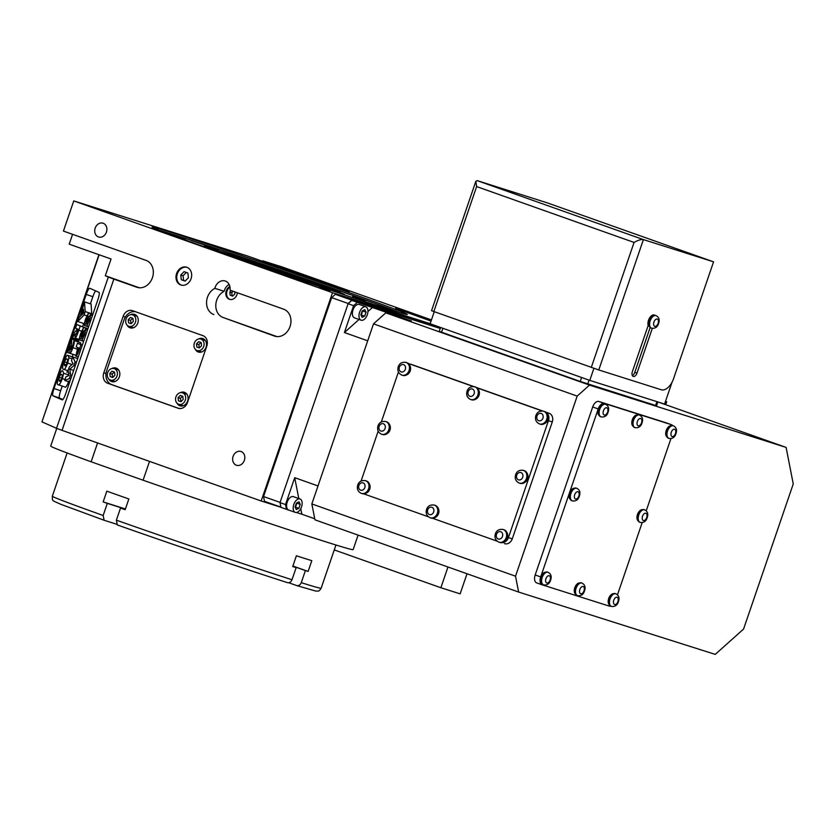 <?xml version="1.0" encoding="UTF-8"?>
<svg xmlns="http://www.w3.org/2000/svg" width="835" height="835" viewBox="0 0 835 835"><rect width="100%" height="100%" fill="white"/><g stroke="black" fill="none" stroke-linecap="round" stroke-linejoin="round"><path stroke-width="1.25" d="M653.648 315.526A6.033 3.434 109.5 0 0 648.889 320.296A6.033 3.434 109.5 0 0 649.661 326.767M651.321 328.092A6.68 3.799 -70.5 0 1 651.039 328.019A6.68 3.799 -70.5 0 1 649.64 320.577A6.68 3.799 -70.5 0 1 655.496 315.432A6.68 3.799 -70.5 0 1 655.767 315.546M115.856 470.554A142.065 2.255 18.9 0 0 124.728 473.706A142.065 2.255 18.9 0 0 134.122 477.025M184.963 494.737A142.065 2.255 18.9 0 0 217.225 505.78M288.691 582.736L296.571 585.533C298.659 586.003 300.224 585.053 301.258 582.673L305.401 570.576A142.065 2.255 18.9 0 0 308.136 571.432L311.81 560.671A142.065 2.255 -161.1 0 1 296.394 555.786L292.709 566.537A142.065 2.255 18.9 0 0 296.154 567.643L292.01 579.74C290.966 582.12 289.411 583.07 287.323 582.6A137.806 2.192 -161.1 0 1 117.317 524.944L116.378 520.174L120.522 508.077A142.065 2.255 18.9 0 0 125.166 509.715L128.851 498.965A142.065 2.255 -161.1 0 1 117.453 494.936A142.065 2.255 -161.1 0 1 106.828 491.157L103.154 501.908A142.065 2.255 18.9 0 0 107.308 503.39L103.164 515.487L104.104 520.257L60.673 504.256C51.352 499.925 52.48 501.459 52.323 496.199A142.065 2.255 18.9 0 0 103.164 515.487M132.713 314.868A6.033 4.968 107.6 0 1 135.458 322.164A6.033 4.968 107.6 0 1 128.934 326.339A6.033 4.968 107.6 0 1 128.799 326.297A6.033 4.968 107.6 0 1 126.054 319.001A6.033 4.968 107.6 0 1 132.577 314.826A6.033 4.968 107.6 0 1 132.713 314.868M136.303 316.006A6.033 4.968 107.6 0 1 136.439 316.048A6.033 4.968 107.6 0 1 136.564 316.1A6.033 4.968 107.6 0 1 137.117 316.34M133.506 327.717A6.033 4.968 107.6 0 1 132.786 327.56A6.033 4.968 107.6 0 1 132.65 327.518M200.974 339.083A6.033 4.968 107.6 0 1 203.73 346.379A6.033 4.968 107.6 0 1 197.196 350.554A6.033 4.968 107.6 0 1 197.06 350.512A6.033 4.968 107.6 0 1 194.315 343.216A6.033 4.968 107.6 0 1 200.838 339.041A6.033 4.968 107.6 0 1 200.974 339.083M204.565 340.221A6.033 4.968 107.6 0 1 204.7 340.262A6.033 4.968 107.6 0 1 204.826 340.304A6.033 4.968 107.6 0 1 205.379 340.555M201.767 351.932A6.033 4.968 107.6 0 1 201.047 351.775A6.033 4.968 107.6 0 1 200.922 351.733M114.301 368.632A6.033 4.968 107.6 0 1 117.057 375.917A6.033 4.968 107.6 0 1 110.523 380.102A6.033 4.968 107.6 0 1 110.397 380.05A6.033 4.968 107.6 0 1 107.642 372.765A6.033 4.968 107.6 0 1 114.176 368.59A6.033 4.968 107.6 0 1 114.301 368.632M117.892 369.769A6.033 4.968 107.6 0 1 118.027 369.811A6.033 4.968 107.6 0 1 118.163 369.853A6.033 4.968 107.6 0 1 118.716 370.093M115.105 381.48A6.033 4.968 107.6 0 1 114.385 381.324A6.033 4.968 107.6 0 1 114.249 381.271M182.573 392.847A6.033 4.968 107.6 0 1 185.318 400.132A6.033 4.968 107.6 0 1 178.794 404.307A6.033 4.968 107.6 0 1 178.659 404.265A6.033 4.968 107.6 0 1 175.903 396.98A6.033 4.968 107.6 0 1 182.437 392.805A6.033 4.968 107.6 0 1 182.573 392.847M186.163 393.984A6.033 4.968 107.6 0 1 186.288 394.026A6.033 4.968 107.6 0 1 186.424 394.068A6.033 4.968 107.6 0 1 186.977 394.308M183.366 405.695A6.033 4.968 107.6 0 1 182.646 405.528A6.033 4.968 107.6 0 1 182.51 405.486M338.77 292.949A67.478 1.075 18.9 0 0 315.578 284.474A67.478 1.075 18.9 0 0 219.375 252.066M130.385 314.743A7.108 5.845 107.6 0 1 134.445 314.304A7.108 5.845 107.6 0 1 134.602 314.357A7.108 5.845 107.6 0 1 137.838 322.936A7.108 5.845 107.6 0 1 130.156 327.842A7.108 5.845 107.6 0 1 129.999 327.79A7.108 5.845 107.6 0 1 127.087 325.149M131.356 328.061A7.108 5.845 107.6 0 1 129.853 326.631M133.506 315.119A7.108 5.845 107.6 0 1 135.552 314.816M198.646 338.958A7.108 5.845 107.6 0 1 202.707 338.519A7.108 5.845 107.6 0 1 202.863 338.572A7.108 5.845 107.6 0 1 206.099 347.141A7.108 5.845 107.6 0 1 198.417 352.057A7.108 5.845 107.6 0 1 198.26 352.005A7.108 5.845 107.6 0 1 195.348 349.364M199.617 352.276A7.108 5.845 107.6 0 1 198.114 350.846M201.767 339.334A7.108 5.845 107.6 0 1 203.813 339.031M111.984 368.496A7.108 5.845 107.6 0 1 116.034 368.058A7.108 5.845 107.6 0 1 116.19 368.11A7.108 5.845 107.6 0 1 119.426 376.689A7.108 5.845 107.6 0 1 111.744 381.605A7.108 5.845 107.6 0 1 111.587 381.553A7.108 5.845 107.6 0 1 108.686 378.913M112.955 381.825A7.108 5.845 107.6 0 1 111.452 380.395M115.094 368.882A7.108 5.845 107.6 0 1 117.15 368.569M180.245 392.711A7.108 5.845 107.6 0 1 184.305 392.273A7.108 5.845 107.6 0 1 184.451 392.325A7.108 5.845 107.6 0 1 187.687 400.904A7.108 5.845 107.6 0 1 180.005 405.82A7.108 5.845 107.6 0 1 179.859 405.768A7.108 5.845 107.6 0 1 176.947 403.117M181.216 406.04A7.108 5.845 107.6 0 1 179.713 404.599M183.356 393.097A7.108 5.845 107.6 0 1 185.412 392.784M237.38 292.772A6.91 5.678 107.6 0 1 229.531 299.316A6.91 5.678 107.6 0 1 229.374 299.264A6.91 5.678 107.6 0 1 225.815 293.189A6.91 5.678 107.6 0 1 229.865 286.509M229.917 299.421A6.91 5.678 107.6 0 1 226.577 293.69A6.91 5.678 107.6 0 1 229.99 287.125M166.718 232.85L178.346 236.722L166.718 232.85M388.171 308.491L396.855 311.591L388.171 308.491M360.689 298.419L372.055 302.416L360.689 298.419M320.807 284.328L334.25 289.004L320.807 284.328M274.579 268.379L289.192 273.41L274.579 268.379M229.072 252.995L243.747 257.994L229.072 252.995M191.194 240.511L204.815 245.114L191.194 240.511M180.433 237.119L185.631 238.852L180.433 237.119M345.168 292.991L350.366 294.724L345.168 292.991M330.211 288.252L340.492 291.676L330.211 288.252M204.429 245.751L218.342 250.385L204.429 245.751M352.62 296.435L365.198 300.882L352.62 296.435M220.68 252.567A68.908 1.096 -161.1 0 1 214.042 249.811A68.908 1.096 -161.1 0 1 248.475 260.551A68.908 1.096 -161.1 0 1 316.611 283.942A68.908 1.096 -161.1 0 1 344.375 294.431A68.908 1.096 -161.1 0 1 337.434 292.542M434.962 505.29A6.68 5.49 107.6 0 1 435.108 505.332A6.68 5.49 107.6 0 1 435.254 505.384A6.68 5.49 107.6 0 1 438.291 513.452A6.68 5.49 107.6 0 1 431.069 518.065A6.68 5.49 107.6 0 1 430.923 518.013M503.776 529.703A6.68 5.49 107.6 0 1 503.923 529.745A6.68 5.49 107.6 0 1 504.069 529.797A6.68 5.49 107.6 0 1 507.106 537.855A6.68 5.49 107.6 0 1 499.883 542.479A6.68 5.49 107.6 0 1 499.737 542.426M524.015 470.564A6.68 5.49 107.6 0 1 524.161 470.606A6.68 5.49 107.6 0 1 524.307 470.658A6.68 5.49 107.6 0 1 527.355 478.726A6.68 5.49 107.6 0 1 520.132 483.34A6.68 5.49 107.6 0 1 519.986 483.298M544.263 411.436A6.68 5.49 107.6 0 1 544.41 411.478A6.68 5.49 107.6 0 1 544.556 411.53A6.68 5.49 107.6 0 1 547.593 419.587A6.68 5.49 107.6 0 1 540.37 424.211A6.68 5.49 107.6 0 1 540.235 424.159M475.449 387.022A6.68 5.49 107.6 0 1 475.595 387.064A6.68 5.49 107.6 0 1 475.741 387.116A6.68 5.49 107.6 0 1 478.779 395.185A6.68 5.49 107.6 0 1 471.566 399.798A6.68 5.49 107.6 0 1 471.42 399.746M386.386 421.748A6.68 5.49 107.6 0 1 386.542 421.79A6.68 5.49 107.6 0 1 386.678 421.842A6.68 5.49 107.6 0 1 389.726 429.91A6.68 5.49 107.6 0 1 382.503 434.524A6.68 5.49 107.6 0 1 382.357 434.471M366.147 480.877A6.68 5.49 107.6 0 1 366.294 480.929A6.68 5.49 107.6 0 1 366.44 480.97A6.68 5.49 107.6 0 1 369.477 489.039A6.68 5.49 107.6 0 1 362.254 493.652A6.68 5.49 107.6 0 1 362.108 493.61M406.635 362.62A6.68 5.49 107.6 0 1 406.781 362.661A6.68 5.49 107.6 0 1 406.927 362.714A6.68 5.49 107.6 0 1 409.975 370.771A6.68 5.49 107.6 0 1 402.752 375.395A6.68 5.49 107.6 0 1 402.606 375.343M106.421 232.088A7.244 5.96 107.6 0 1 98.614 237.004A7.244 5.96 107.6 0 1 95.19 228.101A7.244 5.96 107.6 0 1 102.997 223.195A7.244 5.96 107.6 0 1 106.421 232.088M244.342 460.367A7.244 5.96 107.6 0 1 236.545 465.272A7.244 5.96 107.6 0 1 233.111 456.38A7.244 5.96 107.6 0 1 240.918 451.464A7.244 5.96 107.6 0 1 244.342 460.367M180.798 284.965A9.342 7.682 107.6 0 1 176.54 273.682A9.342 7.682 107.6 0 1 186.654 267.21A9.342 7.682 107.6 0 1 186.852 267.283A9.342 7.682 107.6 0 1 191.111 278.566A9.342 7.682 107.6 0 1 181.007 285.038A9.342 7.682 107.6 0 1 180.798 284.965M181.393 285.142A9.342 7.682 107.6 0 1 177.27 274.047A9.342 7.682 107.6 0 1 187.03 267.346M206.433 247.536A134.967 2.15 -161.1 0 1 151.991 227.026A134.967 2.15 -161.1 0 1 221.024 248.663A134.967 2.15 -161.1 0 1 352.923 293.962A134.967 2.15 -161.1 0 1 407.365 314.461A134.967 2.15 -161.1 0 1 338.332 292.834A134.967 2.15 -161.1 0 1 206.433 247.536M158.963 230.168A134.967 2.15 -161.1 0 1 352.464 295.308A134.967 2.15 -161.1 0 1 399.934 312.676M329.94 291.248L319.147 287.658L329.94 291.248M104.229 211.192L93.436 207.602L104.229 211.192M292.344 270.811L281.562 267.221L292.344 270.811M209.773 244.645L220.346 248.162L209.773 244.645M286.144 275.707L300.057 280.341L286.144 275.707M572.058 500.781A6.68 3.799 -70.5 0 1 571.777 500.708A6.68 3.799 -70.5 0 1 570.389 493.266A6.68 3.799 -70.5 0 1 576.244 488.12A6.68 3.799 -70.5 0 1 576.515 488.235M600.824 416.79A6.68 3.799 -70.5 0 1 600.542 416.707A6.68 3.799 -70.5 0 1 599.144 409.265A6.68 3.799 -70.5 0 1 604.999 404.119A6.68 3.799 -70.5 0 1 605.271 404.244M634.746 427.541A6.68 3.799 -70.5 0 1 634.464 427.457A6.68 3.799 -70.5 0 1 633.076 420.015A6.68 3.799 -70.5 0 1 638.932 414.88A6.68 3.799 -70.5 0 1 639.192 414.995M668.668 438.291A6.68 3.799 -70.5 0 1 668.386 438.208A6.68 3.799 -70.5 0 1 666.998 430.766A6.68 3.799 -70.5 0 1 672.853 425.631A6.68 3.799 -70.5 0 1 673.114 425.746M639.913 522.282A6.68 3.799 -70.5 0 1 639.631 522.209A6.68 3.799 -70.5 0 1 638.232 514.767A6.68 3.799 -70.5 0 1 644.088 509.621A6.68 3.799 -70.5 0 1 644.359 509.736M611.147 606.283A6.68 3.799 -70.5 0 1 610.865 606.2A6.68 3.799 -70.5 0 1 609.477 598.758A6.68 3.799 -70.5 0 1 615.332 593.612A6.68 3.799 -70.5 0 1 615.604 593.737M577.225 595.532A6.68 3.799 -70.5 0 1 576.943 595.449A6.68 3.799 -70.5 0 1 575.555 588.007A6.68 3.799 -70.5 0 1 581.41 582.861A6.68 3.799 -70.5 0 1 581.682 582.987M543.303 584.782A6.68 3.799 -70.5 0 1 543.021 584.698A6.68 3.799 -70.5 0 1 541.633 577.256A6.68 3.799 -70.5 0 1 547.489 572.111A6.68 3.799 -70.5 0 1 547.76 572.236M438.166 508.254A6.033 4.968 107.6 0 1 435.254 517.439M506.981 532.667A6.033 4.968 107.6 0 1 504.069 541.852M527.229 473.529A6.033 4.968 107.6 0 1 524.317 482.714M547.468 414.4A6.033 4.968 107.6 0 1 544.556 423.585M478.653 389.987A6.033 4.968 107.6 0 1 475.752 399.172M389.601 424.712A6.033 4.968 107.6 0 1 386.688 433.897M369.352 483.851A6.033 4.968 107.6 0 1 366.44 493.036M409.849 365.584A6.033 4.968 107.6 0 1 406.937 374.769M570.409 499.455A6.033 3.434 -70.5 0 1 569.637 492.984A6.033 3.434 -70.5 0 1 574.397 488.224M599.165 415.465A6.033 3.434 -70.5 0 1 598.392 408.993A6.033 3.434 -70.5 0 1 603.152 404.223M633.087 426.215A6.033 3.434 -70.5 0 1 632.314 419.744A6.033 3.434 -70.5 0 1 637.074 414.974M667.008 436.966A6.033 3.434 -70.5 0 1 666.236 430.495A6.033 3.434 -70.5 0 1 670.996 425.725M638.253 520.957A6.033 3.434 -70.5 0 1 637.481 514.485A6.033 3.434 -70.5 0 1 642.24 509.726M609.498 604.957A6.033 3.434 -70.5 0 1 608.725 598.476A6.033 3.434 -70.5 0 1 613.485 593.716M575.576 594.207A6.033 3.434 -70.5 0 1 574.804 587.725A6.033 3.434 -70.5 0 1 579.563 582.966M541.654 583.456A6.033 3.434 -70.5 0 1 540.882 576.975A6.033 3.434 -70.5 0 1 545.641 572.215M301.518 506.908A7.108 4.039 -70.5 0 1 295.287 512.377A7.108 4.039 -70.5 0 1 293.805 504.465A7.108 4.039 -70.5 0 1 300.036 498.986A7.108 4.039 -70.5 0 1 301.518 506.908M288.753 510.06A7.108 4.039 -70.5 0 1 288.68 510.039A7.108 4.039 -70.5 0 1 287.198 502.117A7.108 4.039 -70.5 0 1 293.429 496.648L300.036 498.986M367.317 314.722A7.108 4.039 -70.5 0 1 361.085 320.191A7.108 4.039 -70.5 0 1 359.603 312.28A7.108 4.039 -70.5 0 1 365.834 306.81A7.108 4.039 -70.5 0 1 367.317 314.722M365.834 306.81L359.227 304.462A7.108 4.039 109.5 0 0 352.996 309.931A7.108 4.039 109.5 0 0 354.478 317.853L361.085 320.191M652.312 328.395L636.99 373.13A4.258 2.421 -70.5 0 1 633.254 376.418A4.258 2.421 -70.5 0 1 632.366 371.669L648.19 325.462A6.68 3.799 -70.5 0 1 648.544 320.181A6.68 3.799 -70.5 0 1 654.4 315.035A6.68 3.799 -70.5 0 1 654.922 315.306M653.189 314.952A6.68 3.799 -70.5 0 1 653.586 315.526M68.981 380.844C66.977 385.979 65.579 388.004 64.775 386.939L58.158 384.695C56.916 384.872 57.083 382.336 58.648 377.076C60.621 371.961 62.009 369.926 62.813 370.98L63.637 373.255L62.364 378.599C60.36 383.735 58.961 385.76 58.158 384.695M73.96 340.492C74.649 341.024 74.315 343.415 72.948 347.673C71.633 351.326 70.589 353.195 69.827 353.257L70.109 345.857L67.781 352.641L67.197 352.38L71.8 338.947L71.027 349.614L72.394 347.183L73.96 340.492L80.578 342.747L80.911 344.406M74.43 354.812L67.781 352.641M71.8 338.947L78.74 341.327L78.626 342.079M76.757 324.471L80.254 326.026L78.814 330.242C77.29 335.002 76.027 337.59 75.014 337.987L75.39 333.843L72.196 337.778L73.574 333.76L76.622 329.992L77.039 328.771L75.515 328.092L76.757 324.471L86.767 328.572M79.294 339.438L78.814 340.033L72.196 337.778M95.628 290.872A7.108 1.273 -71.3 0 0 92.852 296.686L90.399 303.856M83.667 323.5L82.655 326.475M78.093 339.782L77.697 340.941M73.073 354.437L72.248 356.869M67.551 370.573L66.936 372.368M62.239 386.083L60.642 390.759A7.108 1.273 -71.3 0 0 59.504 398.003L62.907 399.506M84.502 301.863L85.212 311.559L84.064 314.91L77.77 321.496L79.095 317.634L80.348 316.392L84.502 301.863L91.119 304.107L91.725 314.106M477.15 180.621L547.301 202.863L713.56 261.835L643.399 239.593C641.144 239.248 638.034 240.198 634.068 242.432L476.628 186.581L475.846 181.299L477.15 180.621L643.399 239.593L598.768 369.957L431.538 310.704L475.846 181.299M598.768 369.957L661.216 389.747A14.205 8.089 109.5 0 0 673.532 378.756L713.56 261.835M650.162 327.456L634.788 372.347A4.258 2.421 -70.5 0 1 632.335 375.531M434.263 311.716L430.129 323.761L589.781 380.395L593.915 368.339M665.526 401.28L666.706 401.75L665.787 404.443L589.781 380.395M672.091 382.117L664.566 404.088M666.706 401.75L665.485 401.405M657.865 401.969L656.56 405.768L580.252 381.449L439.231 331.37L440.577 327.466M440.243 328.437L351.796 300.412L348.101 303.71L280.007 502.607L280.936 507.377L295.287 512.377M589.5 385.102L786.1 447.414L793.25 483.945L743.557 629.089L715.24 654.379L518.639 592.067L515.529 576.192L577.194 396.103L589.5 385.102L385.812 312.854L411.258 320.922L351.796 300.412M786.1 447.414L659.045 402.345M357.296 302.364L353.602 305.662L348.101 303.71M353.602 305.662L344.406 332.539L359.04 319.471M367.943 311.518L372.723 307.249M367.703 340.805L344.406 332.539M518.639 592.067L314.952 519.819L311.841 503.933L373.506 323.855L385.812 312.854M577.194 396.103L373.506 323.855M542.092 584.803L536.738 582.903A7.108 4.039 -70.5 0 1 536.665 582.882A7.108 4.039 -70.5 0 1 535.183 574.96L592.693 406.979A7.108 4.039 -70.5 0 1 598.852 401.478L665.923 422.729A7.108 4.039 -70.5 0 1 665.996 422.76A7.108 4.039 -70.5 0 1 666.069 422.781M314.753 518.785L301.863 514.214L300.767 508.64M296.425 512.492L301.863 514.214M317.999 485.949L294.713 477.683L285.507 504.559L286.436 509.329M285.507 504.559L280.007 502.607M298.794 498.547L294.713 477.683M515.529 576.192L311.841 503.933M411.154 364.342A7.108 5.845 107.6 0 1 411.311 364.394A7.108 5.845 107.6 0 1 411.467 364.446L473.946 386.605M476.681 387.576L542.76 411.018M545.495 411.989L549.086 413.262A7.108 5.845 107.6 0 1 552.29 421.936L512.262 538.857A7.108 5.845 107.6 0 1 504.611 543.679A7.108 5.845 107.6 0 1 504.455 543.627L504.611 543.679M610.719 606.147A7.108 4.039 -70.5 0 1 609.31 606.116L542.239 584.855A7.108 4.039 -70.5 0 1 542.166 584.834A7.108 4.039 -70.5 0 1 540.683 576.922L598.204 408.931A7.108 4.039 -70.5 0 1 604.352 403.43L671.434 424.691A7.108 4.039 -70.5 0 1 671.507 424.712A7.108 4.039 -70.5 0 1 672.655 425.568M670.943 438.594L646.217 510.822M642.188 522.595L617.462 594.812M280.884 507.116L264.486 501.303L263.557 496.533L280.069 502.399L348.174 303.491L351.869 300.193L440.316 328.228M362.129 317.383L364.718 316.048L366.054 312.175L364.791 309.618L362.192 310.954L360.866 314.826L362.129 317.383M408.263 363.455L473.361 386.542M477.077 387.868L542.176 410.956M546.1 412.448A7.108 5.845 107.6 0 1 548.438 420.715L508.411 537.636A7.108 5.845 107.6 0 1 501.783 542.656M497.149 541.174L432.593 518.274M428.334 516.771L363.778 493.871M361.085 481.054L378.182 431.131M381.334 421.925L398.431 371.992M348.174 303.491L331.662 297.636L335.346 294.337L440.504 327.664M351.869 300.193L335.346 294.337M263.557 496.533L331.662 297.636M361.002 315.098L364.718 316.048M361.419 314.878L362.62 310.735M362.745 310.996L366.054 312.175M296.331 509.559L298.92 508.233L300.256 504.35L298.993 501.804L296.394 503.129L295.068 507.012L296.331 509.559M334.261 549.921L440.87 587.736L460.137 593.852L467.015 573.76M280.915 507.252L261.178 501L332.497 292.688L430.171 323.646M440.87 587.736L447.967 566.996M295.204 507.273L298.92 508.233M295.621 507.064L296.822 502.92M296.947 503.181L300.256 504.35M431.445 319.92L281.927 266.876L262.649 260.77L349.197 291.895L247.233 255.886L73.762 200.911L63.429 231.076L146.01 260.363A14.205 11.68 107.6 0 1 152.481 277.523A14.205 11.68 107.6 0 1 137.117 287.344A14.205 11.68 107.6 0 1 136.804 287.24L113.842 279.099L62.051 430.359L261.178 501M431.048 321.089L395.644 308.407L431.225 320.567M332.497 292.688L73.762 200.911M213.875 314.576A14.205 11.68 107.6 0 1 206.558 302.093A14.205 11.68 107.6 0 1 214.887 288.357A9.237 7.588 107.6 0 1 225.147 280.988A9.237 7.588 107.6 0 1 230.032 290.162L283.639 309.18A14.205 11.68 107.6 0 1 290.11 326.339A14.205 11.68 107.6 0 1 274.746 336.161A14.205 11.68 107.6 0 1 274.433 336.056L223.133 317.509A14.205 11.68 107.6 0 1 215.806 305.026A14.205 11.68 107.6 0 1 224.145 291.29L214.887 288.357M107.642 383.234L178.105 408.231A8.527 7.004 -72.4 0 0 178.293 408.294A8.527 7.004 -72.4 0 0 187.478 402.512L206.798 346.066A8.527 7.004 -72.4 0 0 202.957 335.66L132.494 310.662A8.527 7.004 -72.4 0 0 132.306 310.599A8.527 7.004 -72.4 0 0 123.121 316.382L103.801 372.827A8.527 7.004 -72.4 0 0 107.642 383.234L110.961 384.288M99.156 254.779L41.959 421.863L56.519 428.313L108.31 277.053L113.842 279.099M41.959 421.863L98.937 254.706M62.051 430.359L56.519 428.313M139.268 287.762L105.314 275.727L111.045 258.996L69.211 244.164L72.572 234.311M262.472 261.292L262.649 260.77M224.145 291.29A9.237 7.588 107.6 0 1 229.134 284.484M276.896 336.589L223.133 317.509M135.635 311.779A11.366 9.342 -72.4 0 0 124.133 319.68L106.65 370.75A11.366 9.342 -72.4 0 0 111.775 384.632L177.834 408.064A11.366 9.342 -72.4 0 0 178.085 408.148A11.366 9.342 -72.4 0 0 181.07 408.482M105.314 275.727L108.31 277.053M65.694 393.682L97.904 299.608A7.108 1.273 -71.3 0 0 99.031 292.375L89.7 288.242A7.108 1.273 -71.3 0 0 89.679 288.232A7.108 1.273 -71.3 0 0 86.235 294.442L54.024 388.515A7.108 1.273 -71.3 0 0 52.887 395.748L62.228 399.892A7.108 1.273 -71.3 0 0 62.239 399.892A7.108 1.273 -71.3 0 0 65.694 393.682M181.31 279.725L185.12 281.082L188.407 277.721L187.885 273.014L184.076 271.657L180.788 275.018L181.31 279.725L185.193 281.009M56.759 428.418L50.705 446.099A159.829 2.536 18.9 0 0 91.14 461.786L143.077 480.208A159.829 2.536 18.9 0 0 353.132 549.639L358.1 535.12M143.077 480.208L149.517 461.39A159.829 2.536 18.9 0 0 149.82 461.494M97.361 442.884A159.829 2.536 18.9 0 0 97.58 442.967L149.517 461.39M186.32 272.461L183.095 275.748L183.627 280.456M183.095 275.748L180.788 275.018M91.14 461.786L97.58 442.967M231.274 290.611L229.844 292.073L230.189 295.204L232.735 296.112L234.927 293.868L234.698 291.822M233.142 291.269L231.775 292.678L232.12 295.82L232.788 296.06M232.12 295.82L230.189 295.204M231.775 292.678L229.844 292.073M183.157 399.454L182.802 396.322L180.266 395.414L178.074 397.658L178.419 400.79L180.965 401.698L183.157 399.454M112.704 377.483L114.896 375.239L114.541 372.107L111.994 371.199L109.813 373.443L110.157 376.575L112.704 377.483M201.559 345.7L201.214 342.559L198.667 341.661L196.476 343.895L196.83 347.036L199.367 347.934L201.559 345.7M133.297 321.485L132.942 318.344L130.406 317.446L128.214 319.68L128.569 322.821L131.105 323.719L133.297 321.485M125.375 509.12L107.308 503.39M116.409 524.15L104.104 520.257M120.522 508.077L125.219 509.569M125.427 508.964L103.154 501.908M117.317 524.944L117.276 524.923C171.06 543.95 248.632 570.253 287.407 582.621L287.323 582.6M292.751 566.433L296.154 567.643M305.401 570.576L292.855 566.13M292.887 566.026L308.136 571.432M296.571 585.533L315.651 591.044L317.874 591.076C318.73 591.326 319.815 590.376 321.141 588.237L335.952 544.994M182.51 396.218L180.381 398.389L181.028 401.625M180.736 401.531L178.419 400.79M180.381 398.389L178.074 397.658M114.249 372.003L112.12 374.174L112.767 377.42M112.475 377.316L110.157 376.575M112.12 374.174L109.813 373.443M200.922 342.454L198.793 344.625L199.429 347.871M199.137 347.767L196.83 347.036M198.793 344.625L196.476 343.895M132.65 318.239L130.521 320.421L131.168 323.656M130.876 323.552L128.569 322.821M130.521 320.421L128.214 319.68M89.303 320.65L86.84 325.963L89.021 318.594L84.533 325.535C84.022 324.919 84.377 322.759 85.608 319.043L88.531 313.021L85.744 321.903L90.222 314.962C90.66 315.546 90.357 317.436 89.303 320.65L90.556 321.068M86.84 325.963L88.667 326.579M90.222 314.962L92.393 315.693M86.193 319.461L87.122 319.763M87.779 316.35L88.771 316.695M88.531 313.021L92.81 314.471M84.533 325.535L88.562 326.902M86.057 323.813L87.143 324.178M84.345 335.117L81.882 340.44L84.064 333.071L79.586 340.012C79.064 339.396 79.419 337.225 80.661 333.52L83.573 327.497L80.786 336.38L85.274 329.439C85.702 330.013 85.4 331.912 84.345 335.117L85.598 335.545M81.882 340.44L83.709 341.056M85.274 329.439L87.435 330.169M81.246 333.927L82.164 334.24M82.822 330.827L83.824 331.161M83.573 327.497L87.852 328.948M79.586 340.012L83.604 341.379M81.099 338.279L82.195 338.655M77.436 343.227L80.932 344.782L79.555 348.821C78.062 353.466 76.83 355.94 75.87 356.232L77.728 347.527L76.194 346.849L77.436 343.227L82.394 344.907M75.901 356.232L78.239 357.036L75.912 356.242M78.354 347.798L77.112 352.61L79.075 348.122L78.354 347.798M80.932 344.782L82.279 345.231M72.749 356.931L75.077 361.879L73.793 365.636L69.775 369.154L70.631 374.873L69.357 378.589L64.692 380.447L65.944 376.783L68.898 375.614L68.126 370.437L69.326 366.909L72.969 363.726L71.486 360.595L72.749 356.931L77.707 358.612M75.077 361.879L76.423 362.338M64.692 380.447L69.649 382.127M69.357 378.589L70.704 379.048M70.631 374.873L71.977 375.322M69.775 369.154L73.647 370.469M73.793 365.636L75.14 366.095M81.444 315.296L83.698 312.812L83.521 309.253L81.444 315.296M85.212 311.559L91.829 313.803M77.77 321.496L84.366 323.74M84.064 314.91L86.861 315.86M79.335 339.459L75.014 337.987M77.676 329.042L76.267 334.376L78.386 329.366L77.676 329.042M80.254 326.026L86.871 328.27M75.067 338.008L79.335 339.448M77.185 330.451L77.926 330.702M72.123 339.083L78.74 341.327M69.827 353.257L75.63 355.219M72.948 347.673L77.185 349.103M68.95 357.745L67.666 363.089C65.673 368.225 64.264 370.26 63.46 369.185C62.228 369.373 62.395 366.826 63.951 361.565C65.934 356.451 67.322 354.416 68.115 355.47L68.95 357.745L72.102 358.81M68 355.428L72.708 357.025L68 355.428M68.178 370.782L63.46 369.185M66.873 359.092C66.466 358.33 65.704 359.238 64.587 361.826L64.076 364.143L64.702 365.563C65.109 366.346 65.881 365.459 67.009 362.901C67.729 360.042 67.687 358.779 66.873 359.092L66.79 359.06M67.666 363.089L72.008 364.561M64.587 361.826L67.082 362.672M64.076 364.143L66.132 364.843M69.305 373.172L68.491 372.901M61.56 374.591C61.164 373.84 60.402 374.748 59.275 377.336L58.763 379.654L59.389 381.073C59.796 381.856 60.569 380.969 61.706 378.412C62.416 375.552 62.374 374.278 61.56 374.591L61.487 374.56M63.637 373.255L68.804 375.009M62.364 378.599L65.015 379.497M59.275 377.336L61.78 378.182M58.763 379.654L60.819 380.353M651.039 328.019L651.582 328.207A6.68 3.799 -70.5 0 1 650.194 320.765A6.68 3.799 -70.5 0 1 656.049 315.62L655.496 315.432M653.941 322.039A3.841 2.181 109.5 0 0 654.776 326.328A3.841 2.181 109.5 0 0 658.105 323.354A3.841 2.181 109.5 0 0 657.26 319.074A3.841 2.181 109.5 0 0 653.941 322.039M116.378 520.174A142.065 2.255 18.9 0 0 292.01 579.74M301.258 582.673A142.065 2.255 18.9 0 0 321.141 588.237M427.697 509.882A3.841 3.152 -72.4 0 0 429.43 514.558A3.841 3.152 -72.4 0 0 433.647 511.991A3.841 3.152 -72.4 0 0 431.914 507.304A3.841 3.152 -72.4 0 0 427.697 509.882M431.069 518.065L430.192 517.784C426.737 516.176 425.516 513.4 426.549 509.444C427.75 506.01 430.307 504.549 434.231 505.06A6.68 5.49 107.6 0 1 434.377 505.102A6.68 5.49 107.6 0 1 437.394 513.254A6.68 5.49 107.6 0 1 430.192 517.784A6.68 5.49 107.6 0 1 430.056 517.742M496.512 534.285A3.841 3.152 -72.4 0 0 498.245 538.972A3.841 3.152 -72.4 0 0 502.461 536.394A3.841 3.152 -72.4 0 0 500.729 531.718A3.841 3.152 -72.4 0 0 496.512 534.285M499.883 542.479L499.006 542.197C495.552 540.589 494.33 537.803 495.364 533.857C496.554 530.413 499.121 528.952 503.046 529.463A6.68 5.49 107.6 0 1 503.192 529.515A6.68 5.49 107.6 0 1 506.198 537.667A6.68 5.49 107.6 0 1 499.006 542.197A6.68 5.49 107.6 0 1 498.86 542.145M516.761 475.157A3.841 3.152 -72.4 0 0 518.493 479.843A3.841 3.152 -72.4 0 0 522.7 477.265A3.841 3.152 -72.4 0 0 520.977 472.579A3.841 3.152 -72.4 0 0 516.761 475.157M520.132 483.34L519.255 483.068C515.79 481.451 514.579 478.674 515.612 474.729C516.802 471.284 519.36 469.823 523.294 470.335A6.68 5.49 107.6 0 1 523.441 470.387A6.68 5.49 107.6 0 1 526.447 478.538A6.68 5.49 107.6 0 1 519.255 483.068A6.68 5.49 107.6 0 1 519.109 483.016M537.009 416.028A3.841 3.152 -72.4 0 0 538.732 420.704A3.841 3.152 -72.4 0 0 542.948 418.137A3.841 3.152 -72.4 0 0 541.216 413.45A3.841 3.152 -72.4 0 0 537.009 416.028M540.37 424.211L539.504 423.93C536.039 422.322 534.828 419.535 535.861 415.59C537.051 412.156 539.608 410.684 543.533 411.206A6.68 5.49 107.6 0 1 543.679 411.248A6.68 5.49 107.6 0 1 546.695 419.4A6.68 5.49 107.6 0 1 539.504 423.93A6.68 5.49 107.6 0 1 539.358 423.888M468.195 391.615A3.841 3.152 -72.4 0 0 469.917 396.301A3.841 3.152 -72.4 0 0 474.134 393.723A3.841 3.152 -72.4 0 0 472.401 389.037A3.841 3.152 -72.4 0 0 468.195 391.615M471.566 399.798L470.689 399.527C467.224 397.909 466.014 395.132 467.047 391.187C468.237 387.743 470.794 386.281 474.718 386.793A6.68 5.49 107.6 0 1 474.864 386.845A6.68 5.49 107.6 0 1 477.881 394.997A6.68 5.49 107.6 0 1 470.689 399.527A6.68 5.49 107.6 0 1 470.543 399.474M379.132 426.341A3.841 3.152 -72.4 0 0 380.864 431.017A3.841 3.152 -72.4 0 0 385.081 428.449A3.841 3.152 -72.4 0 0 383.348 423.762A3.841 3.152 -72.4 0 0 379.132 426.341M382.503 434.524L381.626 434.242C378.161 432.634 376.95 429.858 377.984 425.902C379.173 422.468 381.741 421.007 385.666 421.518A6.68 5.49 107.6 0 1 385.812 421.56A6.68 5.49 107.6 0 1 388.818 429.712A6.68 5.49 107.6 0 1 381.626 434.242A6.68 5.49 107.6 0 1 381.48 434.2M358.883 485.469A3.841 3.152 -72.4 0 0 360.616 490.155A3.841 3.152 -72.4 0 0 364.832 487.577A3.841 3.152 -72.4 0 0 363.1 482.901A3.841 3.152 -72.4 0 0 358.883 485.469M362.254 493.652L361.388 493.381C357.923 491.763 356.702 488.986 357.735 485.041C358.935 481.597 361.492 480.135 365.417 480.647A6.68 5.49 107.6 0 1 365.563 480.699A6.68 5.49 107.6 0 1 368.579 488.851A6.68 5.49 107.6 0 1 361.388 493.381A6.68 5.49 107.6 0 1 361.242 493.328M399.38 367.202A3.841 3.152 -72.4 0 0 401.103 371.888A3.841 3.152 -72.4 0 0 405.319 369.31A3.841 3.152 -72.4 0 0 403.597 364.634A3.841 3.152 -72.4 0 0 399.38 367.202M402.752 375.395L401.875 375.113C398.41 373.506 397.199 370.719 398.232 366.774C399.422 363.329 401.979 361.868 405.914 362.38A6.68 5.49 107.6 0 1 406.05 362.432A6.68 5.49 107.6 0 1 409.067 370.583A6.68 5.49 107.6 0 1 401.875 375.113A6.68 5.49 107.6 0 1 401.729 375.061M574.689 494.727A3.841 2.181 109.5 0 0 575.524 499.017A3.841 2.181 109.5 0 0 578.843 496.053A3.841 2.181 109.5 0 0 578.008 491.763A3.841 2.181 109.5 0 0 574.689 494.727M576.797 488.318C579.782 489.874 580.628 492.493 579.333 496.188C578.258 499.8 575.931 501.376 572.33 500.906A6.68 3.799 -70.5 0 1 570.942 493.464A6.68 3.799 -70.5 0 1 576.797 488.318L576.244 488.12M603.444 410.736A3.841 2.181 109.5 0 0 604.279 415.026A3.841 2.181 109.5 0 0 607.609 412.052A3.841 2.181 109.5 0 0 606.763 407.762A3.841 2.181 109.5 0 0 603.444 410.736M605.552 404.317C608.538 405.883 609.383 408.503 608.089 412.198C607.014 415.809 604.686 417.375 601.085 416.905A6.68 3.799 -70.5 0 1 599.697 409.463A6.68 3.799 -70.5 0 1 605.552 404.317L604.999 404.119M637.366 421.487A3.841 2.181 109.5 0 0 638.201 425.777A3.841 2.181 109.5 0 0 641.53 422.802A3.841 2.181 109.5 0 0 640.685 418.512A3.841 2.181 109.5 0 0 637.366 421.487M639.474 415.068C642.47 416.634 643.315 419.253 642.011 422.948C640.946 426.56 638.608 428.125 635.017 427.656A6.68 3.799 -70.5 0 1 633.619 420.214A6.68 3.799 -70.5 0 1 639.474 415.068L638.932 414.88M671.288 432.238A3.841 2.181 109.5 0 0 672.133 436.528A3.841 2.181 109.5 0 0 675.452 433.553A3.841 2.181 109.5 0 0 674.617 429.263A3.841 2.181 109.5 0 0 671.288 432.238M673.396 425.819C676.392 427.384 677.237 430.004 675.943 433.699C674.868 437.31 672.53 438.876 668.939 438.406A6.68 3.799 -70.5 0 1 667.541 430.964A6.68 3.799 -70.5 0 1 673.396 425.819L672.853 425.631M642.533 516.228A3.841 2.181 109.5 0 0 643.367 520.518A3.841 2.181 109.5 0 0 646.697 517.554A3.841 2.181 109.5 0 0 645.852 513.264A3.841 2.181 109.5 0 0 642.533 516.228M644.641 509.82C647.626 511.375 648.471 514.005 647.177 517.69C646.102 521.301 643.775 522.877 640.174 522.407A6.68 3.799 -70.5 0 1 638.785 514.965A6.68 3.799 -70.5 0 1 644.641 509.82L644.088 509.621M613.777 600.229A3.841 2.181 109.5 0 0 614.612 604.519A3.841 2.181 109.5 0 0 617.931 601.544A3.841 2.181 109.5 0 0 617.096 597.255A3.841 2.181 109.5 0 0 613.777 600.229M615.886 593.81C618.871 595.376 619.716 597.996 618.422 601.68C617.347 605.302 615.019 606.868 611.418 606.398A6.68 3.799 -70.5 0 1 610.03 598.956A6.68 3.799 -70.5 0 1 615.886 593.81L615.332 593.612M579.845 589.479A3.841 2.181 109.5 0 0 580.69 593.769A3.841 2.181 109.5 0 0 584.009 590.794A3.841 2.181 109.5 0 0 583.174 586.504A3.841 2.181 109.5 0 0 579.845 589.479M581.964 583.06C584.949 584.625 585.794 587.245 584.5 590.929C583.425 594.541 581.087 596.117 577.496 595.647A6.68 3.799 -70.5 0 1 576.108 588.205A6.68 3.799 -70.5 0 1 581.964 583.06L581.41 582.861M545.923 578.728A3.841 2.181 109.5 0 0 546.768 583.018A3.841 2.181 109.5 0 0 550.088 580.043A3.841 2.181 109.5 0 0 549.253 575.753A3.841 2.181 109.5 0 0 545.923 578.728M548.042 572.309C551.027 573.864 551.872 576.494 550.578 580.179C549.503 583.79 547.165 585.366 543.575 584.897A6.68 3.799 -70.5 0 1 542.186 577.455A6.68 3.799 -70.5 0 1 548.042 572.309L547.489 572.111M476.628 186.581L433.835 311.57M591.284 367.421L634.068 242.432M634.788 372.347L636.99 373.13M442.884 328.28L441.527 332.236M581.609 377.493L580.252 381.449M589.061 380.134L587.746 383.985M656.894 401.666L655.59 405.486M671.434 424.691L665.923 422.729M540.683 576.922L535.183 574.96M598.204 408.931L592.693 406.979M604.352 403.43L598.852 401.478M545.84 412.229L549.086 413.262M548.438 420.715L552.29 421.936M508.411 537.636L512.262 538.857M416.613 315.974L416.79 315.453M275.049 336.255L274.433 336.056M106.003 373.527L103.801 372.827M125.333 317.081L123.121 316.382M137.431 287.438L136.804 287.24M302.051 280.633A52.041 0.825 18.9 0 0 255.938 264.852L302.072 280.643M59.504 398.003L52.887 395.748M60.642 390.759L54.024 388.515M92.852 296.686L86.235 294.442M87.351 321.392L88.145 321.663M82.394 335.868L83.187 336.14M79.555 348.821L80.901 349.27M77.916 349.082L78.657 349.333M78.814 330.242L81.538 331.161M71.184 345.544L72.718 346.066M651.582 328.207C655.183 328.677 657.51 327.111 658.585 323.5C659.88 319.805 659.034 317.185 656.049 315.62M128.934 326.339L132.786 327.56M197.196 350.554L201.047 351.775M110.523 380.102L114.385 381.324M178.794 404.307L182.646 405.528M572.33 500.906L571.777 500.708M601.085 416.905L600.542 416.707M635.017 427.656L634.464 427.457M668.939 438.406L668.386 438.208M640.174 522.407L639.631 522.209M611.418 606.398L610.865 606.2M577.496 595.647L576.943 595.449M543.575 584.897L543.021 584.698M671.507 424.712L665.996 422.76M542.166 584.834L536.665 582.882M405.914 362.38L406.781 362.661M365.417 480.647L366.294 480.929M385.666 421.518L386.542 421.79M474.718 386.793L475.595 387.064M543.533 411.206L544.41 411.478M523.294 470.335L524.161 470.606M503.046 529.463L503.923 529.745M434.231 505.06L435.108 505.332M178.085 408.148L179.222 408.503M182.437 392.805L186.288 394.026M114.176 368.59L118.027 369.811M200.838 339.041L204.7 340.262M132.577 314.826L136.439 316.048M52.323 496.199L67.134 452.956"/></g></svg>
